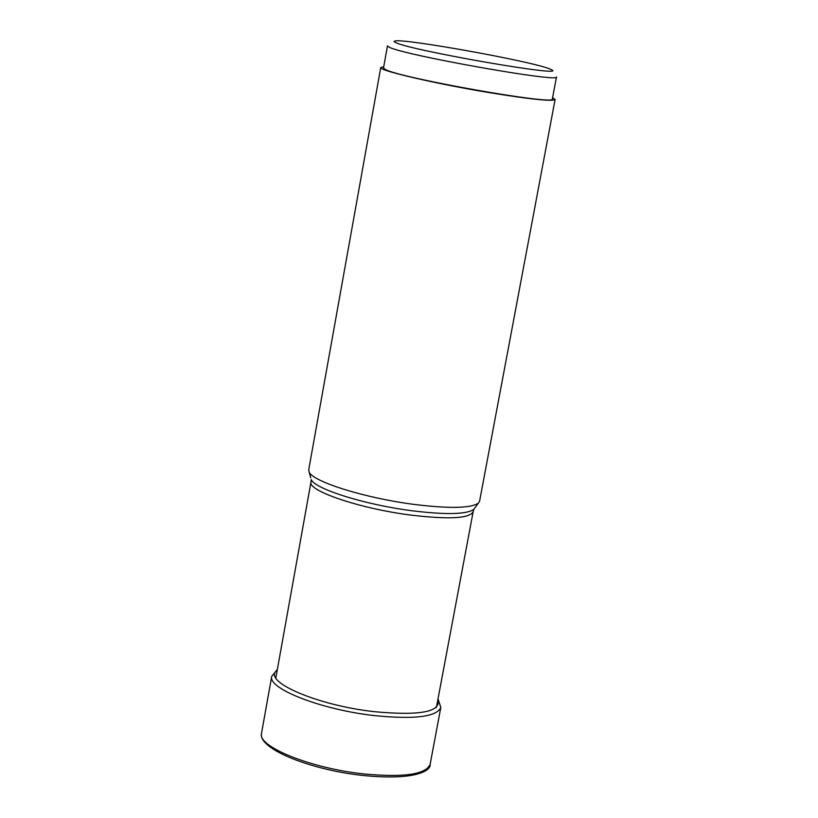 <?xml version="1.0" encoding="UTF-8"?>
<svg xmlns="http://www.w3.org/2000/svg" width="818" height="818" viewBox="0 0 818 818"><rect width="100%" height="100%" fill="white"/><g stroke="black" fill="none" stroke-linecap="round" stroke-linejoin="round"><path stroke-width="1.23" d="M555.095 99.53L479.604 501.158L478.366 503.142C470.595 508.346 448.929 508.745 413.366 504.317C364.961 498.039 312.926 481.751 309.163 472.088L308.713 469.798L380.759 67.526C378.202 70.379 435.697 83.763 489.399 92.638C530.33 99.295 552.232 101.596 555.095 99.53L552.59 97.731M383.734 66.739L380.759 67.526M385.493 69.561L383.509 68.027L387.466 45.931L389.48 47.342C405.595 55.512 560.964 83.017 556.496 76.953L552.355 99.009C556.7 105.706 401.485 78.354 385.493 69.561M549.246 68.753C531.127 61.248 406.127 38.65 395.166 40.92L393.979 41.534L395.881 42.7C413.192 51.002 571.301 78.293 551.076 69.54L549.246 68.753M277.241 670.157C260.962 680.954 316.863 705.413 374.358 711.68C420.104 715.914 441.28 711.895 437.875 699.646M430.115 764.39C425.81 774.503 403.632 777.683 363.581 773.91C311.137 768.399 257.169 746.609 261.494 733.439L271.719 676.394C267.537 688.705 321.801 709.799 374.347 715.586C414.481 719.595 436.638 716.875 440.82 707.427L430.115 764.39C431.301 770.116 416.638 780.924 362.936 775.454C312.885 770.321 258.079 749.462 261.494 733.439M474.869 507.937L473.796 509.409C466.291 514.481 445.483 514.9 411.382 510.677L411.301 510.667C364.828 504.675 314.858 488.97 311.208 479.573L310.983 481.986C307.507 490.861 360.002 508.591 410.217 515.013L410.309 515.023C448.612 519.614 469.563 518.52 473.152 511.751L436.403 707.458M309.163 472.088L310.728 477.814M440.82 707.427L438.019 698.879M277.374 669.39L271.719 676.394M478.366 503.142L473.796 509.409L473.152 511.751M310.983 481.986L275.83 677.989"/></g></svg>
